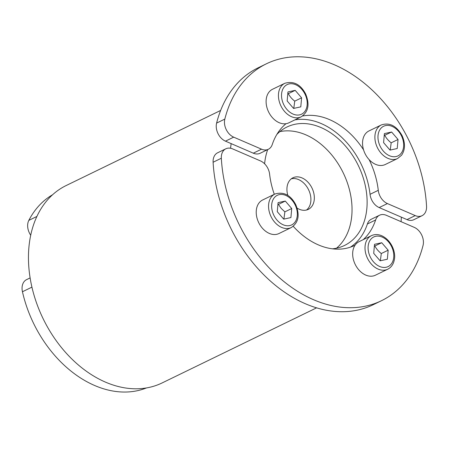 <?xml version="1.0" encoding="UTF-8"?>
<svg xmlns="http://www.w3.org/2000/svg" width="449" height="449" viewBox="0 0 449 449"><rect width="100%" height="100%" fill="white"/><g stroke="black" fill="none" stroke-linecap="round" stroke-linejoin="round"><path stroke-width="0.67" d="M283.689 219.14L277.269 211.675L278.077 202.634L285.3 201.062L291.715 208.527L290.907 217.569L283.689 219.14M291.278 227.548L278.936 233.547A18.656 13.419 -115.9 0 1 258.714 222.637A18.656 13.419 -115.9 0 1 262.626 199.99L274.968 193.99A18.656 13.419 64.1 0 0 271.314 197.027A18.656 13.419 64.1 0 0 272.661 219.477A18.656 13.419 64.1 0 0 291.278 227.548C298.529 222.693 300.016 215.049 295.739 204.621C290.638 195.046 283.712 191.504 274.968 193.99M283.903 219.095L284.862 211.861L291.715 208.527M284.862 211.861L281.164 208.37L278.442 204.396L285.3 201.062M278.442 204.396L277.909 204.542M363.185 239.659A70.235 50.524 64.1 0 0 375.622 219.982A13.167 9.474 -115.9 0 1 379.557 215.217A13.167 9.474 -115.9 0 1 386.359 215.318L414.191 227.34A13.167 9.474 -115.9 0 1 423.059 245.401A131.692 94.728 -115.9 0 1 381.515 300.684A131.692 94.728 -115.9 0 1 278.7 277.117A131.692 94.728 -115.9 0 1 221.335 158.239A13.167 9.474 -115.9 0 1 225.836 148.799A13.167 9.474 -115.9 0 1 232.644 148.9L260.476 160.922A13.167 9.474 -115.9 0 1 269.613 174.178A70.235 50.524 64.1 0 0 274.305 194.31M387.723 269.22L375.381 275.22A18.656 13.419 -115.9 0 1 356.994 267.492A18.656 13.419 -115.9 0 1 355.041 245.221A18.656 13.419 -115.9 0 1 359.065 241.663L371.407 235.663A18.656 13.419 64.1 0 0 367.495 258.31A18.656 13.419 64.1 0 0 387.723 269.22C391.337 267.34 393.554 264.096 394.368 259.494C395.996 252.254 391.433 240.215 381.745 235.747C378.075 234.198 374.634 234.17 371.407 235.663M293.248 226.313A70.235 50.524 64.1 0 0 354.648 245.418A70.235 50.524 64.1 0 0 355.041 245.221M373.714 253.348L374.517 244.307L381.74 242.735L388.161 250.2L387.352 259.241L380.129 260.813L373.714 253.348M381.74 242.735L374.348 246.215M380.342 260.768L381.302 253.533L388.161 250.2M381.302 253.533C378.501 251.367 376.363 248.875 374.887 246.069M297.131 208.128A17.562 12.628 64.1 0 0 308.306 209.374A17.562 12.628 64.1 0 0 314.272 199.474A17.562 12.628 64.1 0 0 307.672 181.89A17.562 12.628 64.1 0 0 292.956 177.787A17.562 12.628 64.1 0 0 286.995 187.688A17.562 12.628 64.1 0 0 287.848 195.444M306.504 210.025A17.562 12.628 64.1 0 0 310.843 201.141A17.562 12.628 -115.9 0 0 305.112 184.494A17.562 12.628 -115.9 0 0 291.328 178.803M279.839 131.63A65.846 47.364 -115.9 0 1 351.775 215.677A65.846 47.364 -115.9 0 1 336.509 248.196M276.837 134.453A65.846 47.364 -115.9 0 1 286.928 127.028A65.846 47.364 -115.9 0 1 342.116 142.412A65.846 47.364 -115.9 0 1 366.861 208.347A65.846 47.364 -115.9 0 1 344.501 245.468A65.846 47.364 -115.9 0 1 332.428 248.813M316.601 307.84L162.123 382.935A109.741 78.94 -115.9 0 1 70.139 357.292A109.741 78.94 -115.9 0 1 28.899 247.405A109.741 78.94 -115.9 0 1 66.166 185.538L220.644 110.443M379.557 215.217L371.329 219.213A13.167 9.474 64.1 0 0 367.394 223.984A70.235 50.524 -115.9 0 1 350.411 247.158M225.836 148.799L217.613 152.795A13.167 9.474 64.1 0 0 213.107 162.241A131.692 94.728 64.1 0 0 270.472 281.113A131.692 94.728 64.1 0 0 373.287 304.686L381.515 300.684M30.117 277.914L26.575 279.637A13.167 9.474 64.1 0 0 22.45 291.749A107.547 77.363 64.1 0 0 146.52 387.919M397.601 158.508L385.259 164.508A18.656 13.419 -115.9 0 1 369.112 159.608A18.656 13.419 -115.9 0 1 368.573 159.002A18.656 13.419 -115.9 0 1 363.555 149.831A18.656 13.419 -115.9 0 1 368.949 130.951L381.291 124.951A18.656 13.419 64.1 0 0 380.915 153.002A18.656 13.419 64.1 0 0 397.601 158.508L401.614 155.174C405.279 149.635 405.436 143.108 402.074 135.604C396.512 125.799 389.586 122.246 381.291 124.951M391.623 132.023L398.039 139.487L397.23 148.529L390.007 150.101L383.592 142.636L384.4 133.594L391.623 132.023L384.232 135.503M390.226 150.056L391.18 142.821C388.385 140.655 386.247 138.163 384.765 135.357M391.18 142.821L398.039 139.487M301.161 116.835C308.412 111.981 309.894 104.336 305.623 93.908C300.521 84.333 293.595 80.792 284.846 83.278A18.656 13.419 64.1 0 0 278.509 93.796A18.656 13.419 64.1 0 0 291.519 116.695A18.656 13.419 64.1 0 0 301.161 116.835L288.819 122.835A18.656 13.419 -115.9 0 1 286.019 123.705A70.235 50.524 64.1 0 0 272.262 144.511A13.167 9.474 -115.9 0 1 268.328 149.281A13.167 9.474 -115.9 0 1 261.526 149.18L233.693 137.153A13.167 9.474 -115.9 0 1 224.826 119.097A131.692 94.728 -115.9 0 1 266.369 63.809A131.692 94.728 -115.9 0 1 369.185 87.381A131.692 94.728 -115.9 0 1 426.55 206.259A13.167 9.474 -115.9 0 1 422.049 215.7A13.167 9.474 -115.9 0 1 415.241 215.599L387.408 203.571A13.167 9.474 -115.9 0 1 378.271 190.32A70.235 50.524 64.1 0 0 369.112 159.608M286.019 123.705A18.656 13.419 -115.9 0 1 266.173 99.796A18.656 13.419 -115.9 0 1 272.504 89.278L284.846 83.278M363.555 149.831A70.235 50.524 64.1 0 0 302.575 116.005M52.606 194.731A107.547 77.363 64.1 0 0 28.82 220.38A13.167 9.474 64.1 0 0 30.706 235.248M266.369 63.809L258.141 67.81A131.692 94.728 64.1 0 0 216.603 123.093A13.167 9.474 64.1 0 0 225.465 141.154L231.151 143.613A109.741 78.94 64.1 0 0 230.584 148.249M401.075 221.671A109.741 78.94 64.1 0 0 401.327 217.142L407.013 219.6A13.167 9.474 64.1 0 0 413.821 219.701L422.049 215.7M401.327 217.142L379.181 207.573A13.167 9.474 -115.9 0 1 370.043 194.316A70.235 50.524 64.1 0 0 294.808 119.922M268.328 149.281L260.106 153.283A13.167 9.474 -115.9 0 1 253.298 153.182L231.151 143.613M264.601 163.79A65.846 47.364 -115.9 0 1 267.711 149.584M301.599 97.82L300.791 106.856L293.567 108.428L287.152 100.963L287.961 91.927L295.184 90.35L301.599 97.82L294.74 101.148C291.94 98.982 289.801 96.496 288.325 93.684L287.787 93.83M288.325 93.684L295.184 90.35M293.786 108.383L294.74 101.148M274.075 197.981A16.461 11.842 -115.9 0 1 296.222 207.55A16.461 11.842 -115.9 0 1 283.184 224.781A16.461 11.842 -115.9 0 1 274.075 197.981M382.245 237.094A16.461 11.842 -115.9 0 1 391.354 263.9A16.461 11.842 -115.9 0 1 369.207 254.33A16.461 11.842 -115.9 0 1 382.245 237.094M213.107 162.241L221.335 158.239M367.394 223.984L375.622 219.982M22.45 291.749L31.93 287.141M401.232 153.188A16.461 11.842 -115.9 0 1 379.085 143.618A16.461 11.842 -115.9 0 1 392.129 126.382A16.461 11.842 -115.9 0 1 401.232 153.188M36.885 216.457L28.82 220.38M415.241 215.599L407.013 219.6M379.181 207.573L387.408 203.571M378.271 190.32L370.043 194.316M261.526 149.18L253.298 153.182M225.465 141.154L233.693 137.153M224.826 119.097L216.603 123.093M293.062 114.068A16.461 11.842 -115.9 0 1 283.953 87.269A16.461 11.842 -115.9 0 1 306.1 96.838A16.461 11.842 -115.9 0 1 293.062 114.068"/></g></svg>
